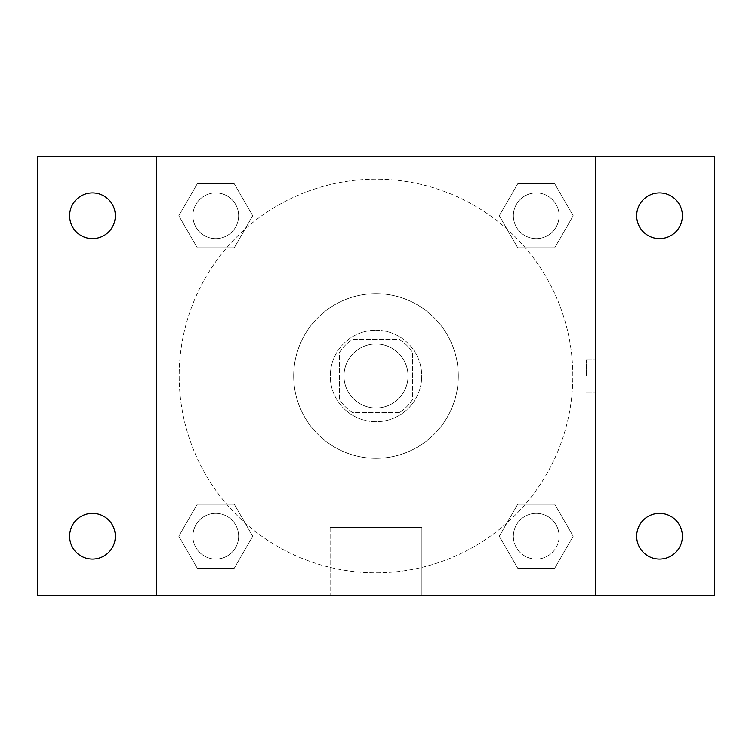 <?xml version="1.0" encoding="UTF-8"?>
<svg xmlns="http://www.w3.org/2000/svg" width="752" height="752" viewBox="0 0 752 752"><rect width="100%" height="100%" fill="white"/><g stroke="black" fill="none" stroke-linecap="round" stroke-linejoin="round"><path stroke-width="0.56" stroke-dasharray="3.76 2.82" d="M408.007 376A32.007 32.007 0 0 0 359.992 348.279A32.007 32.007 0 0 0 359.992 403.721A32.007 32.007 0 0 0 408.007 376A32.007 32.007 0 0 0 359.992 348.279A32.007 32.007 0 0 0 359.992 403.721A32.007 32.007 0 0 0 408.007 376M399.462 412.585L352.538 412.585A43.466 43.466 0 0 1 339.415 399.462L339.415 352.538A43.466 43.466 0 0 1 352.538 339.415L399.462 339.415A43.466 43.466 0 0 1 412.585 352.538L412.585 399.462A43.466 43.466 0 0 1 399.462 412.585L352.538 412.585A43.466 43.466 0 0 1 339.415 399.462L339.415 352.538A43.466 43.466 0 0 1 352.538 339.415L399.462 339.415A43.466 43.466 0 0 1 412.585 352.538L412.585 399.462A43.466 43.466 0 0 1 399.462 412.585M376 330.269A45.731 45.731 0 0 1 415.602 398.861A45.731 45.731 0 0 1 336.398 398.861A45.731 45.731 0 0 1 376 330.269A45.731 45.731 0 0 0 330.269 376A45.731 45.731 0 0 0 376 421.731A45.731 45.731 0 0 0 421.731 376A45.731 45.731 0 0 0 376 330.269M458.316 376A82.316 82.316 0 0 0 334.847 304.71A82.316 82.316 0 0 0 334.847 447.29A82.316 82.316 0 0 0 458.316 376A82.316 82.316 0 0 0 334.847 304.71A82.316 82.316 0 0 0 334.847 447.29A82.316 82.316 0 0 0 458.316 376M178.797 215.768L197.278 183.751L234.248 183.751L252.728 215.768L234.248 247.775L197.278 247.775L178.797 215.768L197.278 183.751L234.248 183.751L252.728 215.768L234.248 247.775L197.278 247.775L178.797 215.768L197.278 183.751L234.248 183.751L252.728 215.768L234.248 247.775L197.278 247.775L178.797 215.768M178.797 536.232L197.278 504.225L234.248 504.225L252.728 536.232L234.248 568.249L197.278 568.249L178.797 536.232L197.278 504.225L234.248 504.225L252.728 536.232L234.248 568.249L197.278 568.249L178.797 536.232L197.278 504.225L234.248 504.225L252.728 536.232L234.248 568.249L197.278 568.249L178.797 536.232M156.501 595.499L156.501 156.501L595.499 156.501L595.499 595.499L156.501 595.499L156.501 156.501L595.499 156.501L595.499 595.499L156.501 595.499L156.501 156.501L595.499 156.501L595.499 595.499L37.6 595.499L37.6 156.501L156.501 156.501L156.501 595.499M499.272 215.768L517.752 183.751L554.722 183.751L573.203 215.768L554.722 247.775L517.752 247.775L499.272 215.768L517.752 183.751L554.722 183.751L573.203 215.768L554.722 247.775L517.752 247.775L499.272 215.768L517.752 183.751L554.722 183.751L573.203 215.768L554.722 247.775L517.752 247.775L499.272 215.768M499.272 536.232L517.752 504.225L554.722 504.225L573.203 536.232L554.722 568.249L517.752 568.249L499.272 536.232L517.752 504.225L554.722 504.225L573.203 536.232L554.722 568.249L517.752 568.249L499.272 536.232L517.752 504.225L554.722 504.225L573.203 536.232L554.722 568.249L517.752 568.249L499.272 536.232M392.008 156.501L359.992 156.51L392.008 156.501M572.817 376A196.817 196.817 0 0 0 277.591 205.55A196.817 196.817 0 0 0 277.591 546.45A196.817 196.817 0 0 0 572.817 376A196.817 196.817 0 0 0 277.591 205.55A196.817 196.817 0 0 0 277.591 546.45A196.817 196.817 0 0 0 572.817 376M238.628 536.232A22.861 22.861 0 0 0 204.328 516.436A22.861 22.861 0 0 0 204.328 556.038A22.861 22.861 0 0 0 238.628 536.232A22.861 22.861 0 0 0 204.328 516.436A22.861 22.861 0 0 0 204.328 556.038A22.861 22.861 0 0 0 238.628 536.232A22.861 22.861 0 0 0 204.328 516.436A22.861 22.861 0 0 0 204.328 556.038A22.861 22.861 0 0 0 238.628 536.232A22.861 22.861 0 0 0 204.328 516.436A22.861 22.861 0 0 0 204.328 556.038A22.861 22.861 0 0 0 238.628 536.232M238.628 215.768A22.861 22.861 0 0 0 204.328 195.962A22.861 22.861 0 0 0 204.328 235.564A22.861 22.861 0 0 0 238.628 215.768A22.861 22.861 0 0 0 204.328 195.962A22.861 22.861 0 0 0 204.328 235.564A22.861 22.861 0 0 0 238.628 215.768A22.861 22.861 0 0 0 204.328 195.962A22.861 22.861 0 0 0 204.328 235.564A22.861 22.861 0 0 0 238.628 215.768A22.861 22.861 0 0 0 204.328 195.962A22.861 22.861 0 0 0 204.328 235.564A22.861 22.861 0 0 0 238.628 215.768M559.103 215.768A22.861 22.861 0 0 0 524.802 195.962A22.861 22.861 0 0 0 524.802 235.564A22.861 22.861 0 0 0 559.103 215.768A22.861 22.861 0 0 0 524.802 195.962A22.861 22.861 0 0 0 524.802 235.564A22.861 22.861 0 0 0 559.103 215.768A22.861 22.861 0 0 0 524.802 195.962A22.861 22.861 0 0 0 524.802 235.564A22.861 22.861 0 0 0 559.103 215.768A22.861 22.861 0 0 0 524.802 195.962A22.861 22.861 0 0 0 524.802 235.564A22.861 22.861 0 0 0 559.103 215.768M513.372 536.232A22.861 22.861 0 0 1 547.672 516.436A22.861 22.861 0 0 1 547.672 556.038A22.861 22.861 0 0 1 513.372 536.232A22.861 22.861 0 0 1 547.672 516.436A22.861 22.861 0 0 1 547.672 556.038A22.861 22.861 0 0 1 513.372 536.232M421.881 595.499L330.119 595.499L421.881 595.499L330.119 595.499L421.881 595.499L421.881 527.453L330.119 527.453L421.881 527.453L330.119 527.453L421.881 527.453L421.881 595.499M156.501 376L156.501 359.992L156.51 376M595.499 376L595.499 359.992L595.499 376M586.287 376L586.287 359.992L586.287 376M595.499 156.501L714.4 156.501L714.4 595.499L595.499 595.499L595.499 156.501M92.477 238.628A22.861 22.861 0 0 0 112.274 204.328A22.861 22.861 0 0 0 72.671 204.328A22.861 22.861 0 0 0 92.477 238.628M92.477 559.103A22.861 22.861 0 0 0 112.274 524.802A22.861 22.861 0 0 0 72.671 524.802A22.861 22.861 0 0 0 92.477 559.103M659.523 238.628A22.861 22.861 0 0 0 679.329 204.328A22.861 22.861 0 0 0 639.726 204.328A22.861 22.861 0 0 0 659.523 238.628M659.523 559.103A22.861 22.861 0 0 0 679.329 524.802A22.861 22.861 0 0 0 639.726 524.802A22.861 22.861 0 0 0 659.523 559.103M559.103 536.232A22.861 22.861 0 0 0 524.802 516.436A22.861 22.861 0 0 0 524.802 556.038A22.861 22.861 0 0 0 559.103 536.232A22.861 22.861 0 0 0 524.802 516.436A22.861 22.861 0 0 0 524.802 556.038A22.861 22.861 0 0 0 559.103 536.232M586.287 392.008L595.499 392.008L586.287 392.008M586.287 359.992L595.499 359.992L586.287 359.992M330.119 527.453L330.119 595.499L330.119 527.453"/><path stroke-width="1.13" d="M37.6 156.501L714.4 156.501L714.4 595.499L37.6 595.499L37.6 156.501M92.477 513.372A22.861 22.861 0 0 1 115.338 536.232A22.861 22.861 0 0 1 92.477 559.103A22.861 22.861 0 0 1 69.607 536.232A22.861 22.861 0 0 1 92.477 513.372M659.523 513.372A22.861 22.861 0 0 1 682.393 536.232A22.861 22.861 0 0 1 659.523 559.103A22.861 22.861 0 0 1 636.662 536.232A22.861 22.861 0 0 1 659.523 513.372M659.523 192.897A22.861 22.861 0 0 1 682.393 215.768A22.861 22.861 0 0 1 659.523 238.628A22.861 22.861 0 0 1 636.662 215.768A22.861 22.861 0 0 1 659.523 192.897M92.477 192.897A22.861 22.861 0 0 1 115.338 215.768A22.861 22.861 0 0 1 92.477 238.628A22.861 22.861 0 0 1 69.607 215.768A22.861 22.861 0 0 1 92.477 192.897"/></g></svg>

